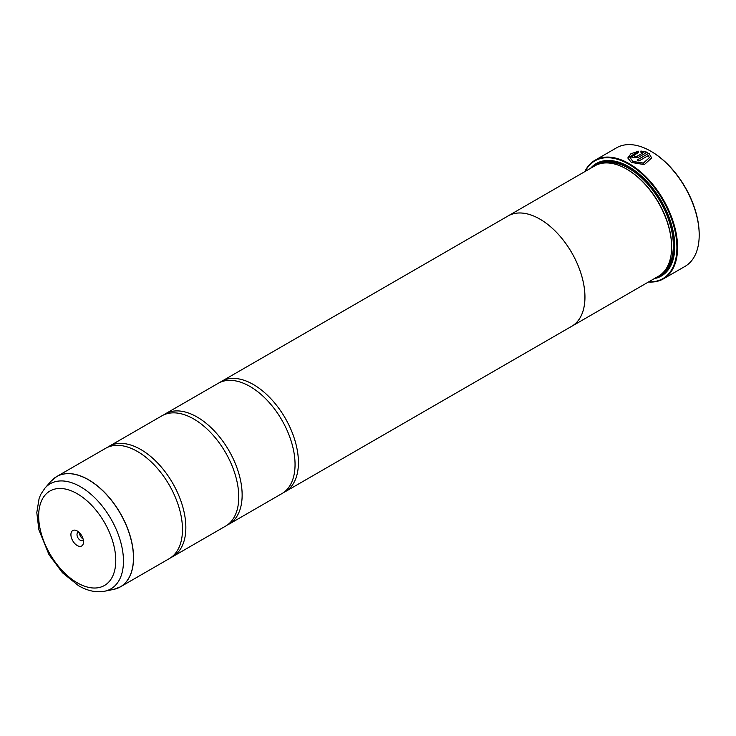 <?xml version="1.0" encoding="UTF-8"?>
<svg xmlns="http://www.w3.org/2000/svg" width="736" height="736" viewBox="0 0 736 736"><rect width="100%" height="100%" fill="white"/><g stroke="black" fill="none" stroke-linecap="round" stroke-linejoin="round"><path stroke-width="1.1" d="M113.657 589.389A63.664 36.754 -120 0 0 131.477 541.392A63.664 36.754 -120 0 0 88.43 479.789A63.664 36.754 -120 0 0 51.143 481.114L45.016 488.042A60.683 35.034 60 0 1 80.555 486.772A60.683 35.034 60 0 1 121.578 545.486A60.683 35.034 60 0 1 104.595 591.238L113.657 589.389L120.364 586.877L169.289 558.624A63.682 36.763 -120 0 0 181.406 517.574A63.682 36.763 -120 0 0 147.218 458.362A63.682 36.763 -120 0 0 137.448 451.481A63.682 36.763 -120 0 0 105.607 448.325L56.681 476.569A63.682 36.763 60 0 1 88.522 479.725A63.682 36.763 60 0 1 130.125 535.845A63.682 36.763 60 0 1 120.364 586.877A63.682 36.763 60 0 1 117.208 588.368M170.927 557.575A63.682 36.763 -120 0 0 172.666 556.674L225.575 526.13A63.682 36.763 -120 0 0 237.691 485.07A63.682 36.763 -120 0 0 203.504 425.859A63.682 36.763 -120 0 0 193.734 418.977A63.682 36.763 -120 0 0 161.892 415.831L108.983 446.375A63.682 36.763 -120 0 0 107.336 447.424M227.222 525.072A63.682 36.763 -120 0 0 228.951 524.179L281.86 493.635A63.682 36.763 -120 0 0 293.977 452.576A63.682 36.763 -120 0 0 259.799 393.364A63.682 36.763 -120 0 0 250.019 386.483A63.682 36.763 -120 0 0 218.178 383.327L165.269 413.88A63.682 36.763 -120 0 0 163.622 414.929M630.172 157.808L633.024 161.589L643.402 163.199L649.253 157.798L643.402 163.07L633.024 161.46L630.172 157.808L638.526 152.416L638.526 151.202L630.872 153.778L627.79 157.964L631.341 162.435L644.322 164.606L651.645 157.946L648.95 153.18L637.183 159.97A68.457 39.523 60 0 1 638.876 161.009L648.499 155.452L649.253 157.798M627.79 158.028L638.526 151.331M637.293 160.043L648.95 153.18M648.95 153.309L651.636 157.973M634.653 155.931L634.653 156.832L636.346 156.768L643.439 152.674L636.346 156.639L634.653 156.694L634.653 155.802A68.457 39.523 -120 0 0 632.969 155.038L631.92 156.4L632.969 157.67L638.029 157.541L647.266 152.214L640.909 151.027L640.909 152.278L643.439 152.536M634.653 156.694L634.653 155.802M584.798 171.635A68.457 39.523 60 0 1 594.946 160.292A68.457 39.523 60 0 1 629.179 163.677A68.457 39.523 60 0 1 673.9 224.011A68.457 39.523 60 0 1 663.403 278.861L685.023 266.386A68.457 39.523 -120 0 0 699.2 235.042A68.457 39.523 -120 0 0 650.79 151.202L651.351 151.524A67.666 39.063 60 0 1 651.36 151.524A67.666 39.063 60 0 1 699.2 234.398A67.666 39.063 60 0 1 699.2 234.72M651.36 151.524L650.79 151.202A68.457 39.523 -120 0 0 616.566 147.807L594.946 160.292M77.216 530.969A8.915 5.152 -120 0 0 70.914 534.612A8.915 5.152 -120 0 0 77.216 545.523A8.915 5.152 -120 0 0 83.527 541.889A8.915 5.152 -120 0 0 77.216 530.969L77.216 530.969M78.991 532.284A4.618 2.668 -120 0 0 77.952 532.496A4.618 2.668 -120 0 0 77.243 536.194A4.618 2.668 -120 0 0 80.261 540.261A4.618 2.668 -120 0 0 82.57 540.491A4.618 2.668 -120 0 0 83.269 539.69M79.589 532.873A4.618 2.668 -120 0 0 82.846 538.77A4.618 2.668 -120 0 0 83.058 538.881M648.83 281.796A67.979 39.247 -120 0 0 675.804 235.078A67.979 39.247 -120 0 0 628.838 164.266A67.979 39.247 -120 0 0 585.12 171.451M663.403 278.861A68.457 39.523 60 0 1 648.499 281.98M671.637 246.753A62.91 36.322 -120 0 0 671.637 246.431A62.91 36.322 -120 0 0 627.155 169.381L626.584 169.059A63.71 36.782 -120 0 0 594.734 165.904L508.052 215.942A63.71 36.782 60 0 1 539.902 219.098A63.71 36.782 60 0 1 581.523 275.236A63.71 36.782 60 0 1 571.762 326.287A63.71 36.782 60 0 1 570.878 326.775M571.762 326.287L658.444 276.239A63.71 36.782 -120 0 0 671.637 247.075A63.71 36.782 -120 0 0 626.594 169.059A63.71 36.782 -120 0 0 626.584 169.059M654.295 278.64A64.98 37.518 -120 0 0 674.792 246.302A64.98 37.518 -120 0 0 628.838 166.713L628.838 166.713A64.98 37.518 -120 0 0 590.585 168.296M629.124 166.879A64.188 37.058 -120 0 0 593.639 166.529M172.666 556.674A63.682 36.763 -120 0 0 182.427 505.65A63.682 36.763 -120 0 0 140.824 449.53A63.682 36.763 -120 0 0 108.983 446.375M228.951 524.179A63.682 36.763 -120 0 0 238.712 473.147A63.682 36.763 -120 0 0 197.11 417.027A63.682 36.763 -120 0 0 165.269 413.88M283.507 492.577A63.682 36.763 -120 0 0 285.237 491.685A63.682 36.763 -120 0 0 294.998 440.652A63.682 36.763 -120 0 0 253.396 384.532A63.682 36.763 -120 0 0 221.554 381.377A63.682 36.763 -120 0 0 219.917 382.435M221.554 381.377L508.061 215.97A63.682 36.763 60 0 1 539.902 219.116A63.682 36.763 60 0 1 581.504 275.236A63.682 36.763 60 0 1 571.743 326.269L285.237 491.685M507.196 216.467A63.71 36.782 60 0 1 508.052 215.942M657.349 276.874A64.188 37.058 -120 0 0 674.783 245.971M640.909 151.156L647.266 152.343M631.92 156.464L632.969 155.038M632.969 155.167A68.457 39.523 60 0 1 634.542 155.876M664.442 271.124A62.91 36.322 -120 0 0 668.619 219.751A62.91 36.322 -120 0 0 628.838 168.406A62.91 36.322 -120 0 0 602.177 163.263M659.815 275.374A63.71 36.782 -120 0 0 671.388 224.848A63.71 36.782 -120 0 0 629.4 167.431A63.71 36.782 -120 0 0 596.178 165.14M77.216 582.774A54.528 31.482 -120 0 0 115.773 560.51A54.528 31.482 -120 0 0 77.216 493.727A54.528 31.482 -120 0 0 38.658 515.982A54.528 31.482 -120 0 0 77.216 582.774M53.811 478.556A63.682 36.763 60 0 1 56.681 476.569L51.143 481.114M699.2 234.398L699.2 235.042M627.155 169.381L626.594 169.059M671.637 246.431L671.637 247.075M104.595 591.238C96.168 592.747 87.474 590.898 78.54 585.69L62.44 572.746L48.999 554.668L38.879 529.819L36.8 512.569L39.146 498.29L40.876 494.196L45.016 488.042"/></g></svg>
